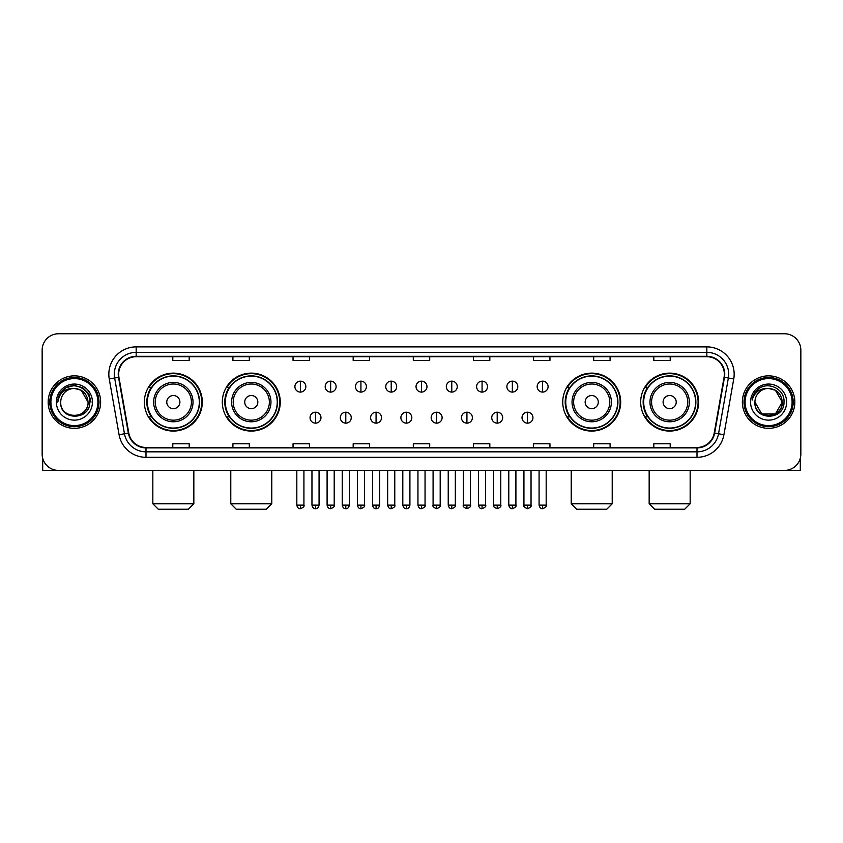 <?xml version="1.0" encoding="UTF-8"?>
<svg xmlns="http://www.w3.org/2000/svg" width="843" height="843" viewBox="0 0 843 843"><rect width="100%" height="100%" fill="white"/><g stroke="black" fill="none" stroke-linecap="round" stroke-linejoin="round"><path stroke-width="1.26" d="M640.691 402.1A28.968 28.968 0 0 0 669.658 431.068A28.968 28.968 0 0 0 698.636 402.1A28.968 28.968 0 0 0 669.658 373.122A28.968 28.968 0 0 0 640.691 402.1M562.745 402.1A28.968 28.968 0 0 0 591.712 431.068A28.968 28.968 0 0 0 620.69 402.1A28.968 28.968 0 0 0 591.712 373.122A28.968 28.968 0 0 0 562.745 402.1M222.31 402.1A28.968 28.968 0 0 0 251.288 431.068A28.968 28.968 0 0 0 280.255 402.1A28.968 28.968 0 0 0 251.288 373.122A28.968 28.968 0 0 0 222.31 402.1M144.364 402.1A28.968 28.968 0 0 0 173.342 431.068A28.968 28.968 0 0 0 202.309 402.1A28.968 28.968 0 0 0 173.342 373.122A28.968 28.968 0 0 0 144.364 402.1M151.319 416.853A26.512 26.512 0 0 1 151.319 387.337M229.264 416.853A26.512 26.512 0 0 1 229.264 387.337M569.689 416.853A26.512 26.512 0 0 1 569.689 387.337M647.635 416.853A26.512 26.512 0 0 1 647.635 387.337M42.15 350.172L42.15 454.019A16.396 16.396 0 0 0 58.546 470.426L784.454 470.426A16.396 16.396 0 0 0 800.85 454.019L800.85 350.172A16.396 16.396 0 0 0 784.454 333.765L58.546 333.765A16.396 16.396 0 0 0 42.15 350.172L42.15 454.019M48.167 402.1A26.238 26.238 0 0 0 74.405 428.328A26.238 26.238 0 0 0 100.633 402.1A26.238 26.238 0 0 0 74.405 375.862A26.238 26.238 0 0 0 48.167 402.1A26.238 26.238 0 0 0 74.405 428.328A26.238 26.238 0 0 0 100.633 402.1A26.238 26.238 0 0 0 74.405 375.862A26.238 26.238 0 0 0 48.167 402.1M742.367 402.1A26.238 26.238 0 0 0 768.595 428.328A26.238 26.238 0 0 0 794.833 402.1A26.238 26.238 0 0 0 768.595 375.862A26.238 26.238 0 0 0 742.367 402.1A26.238 26.238 0 0 0 768.595 428.328A26.238 26.238 0 0 0 794.833 402.1A26.238 26.238 0 0 0 768.595 375.862A26.238 26.238 0 0 0 742.367 402.1M118.673 374.218A17.492 17.492 0 0 1 136.166 356.726L706.834 356.726A17.492 17.492 0 0 1 724.063 377.253L714.232 433.007A17.492 17.492 0 0 1 697.003 447.464L145.997 447.464A17.492 17.492 0 0 1 128.768 433.007L118.937 377.253A17.492 17.492 0 0 1 118.673 374.218M118.241 374.218A17.924 17.924 0 0 0 118.515 377.327L128.347 433.081A17.924 17.924 0 0 0 145.997 447.896L697.003 447.896A17.924 17.924 0 0 0 714.653 433.081L724.485 377.327A17.924 17.924 0 0 0 706.834 356.294L136.166 356.294A17.924 17.924 0 0 0 118.241 374.218M109.253 378.96A27.334 27.334 0 0 1 136.166 346.884L706.834 346.884A27.334 27.334 0 0 1 733.747 378.96L723.916 434.714A27.334 27.334 0 0 1 697.003 457.306L145.997 457.306A27.334 27.334 0 0 1 119.084 434.714L109.253 378.96L114.637 378.012A21.865 21.865 0 0 1 136.166 352.353L706.834 352.353A21.865 21.865 0 0 1 728.363 378.012L718.531 433.766A21.865 21.865 0 0 1 697.003 451.837L145.997 451.837A21.865 21.865 0 0 1 124.469 433.766L114.637 378.012A21.865 21.865 0 0 1 114.3 374.218M784.454 333.765L58.546 333.765M58.546 470.426L784.454 470.426M800.85 454.019L800.85 350.172M714.653 433.081L718.531 433.766L728.363 378.012L733.747 378.96M413.302 356.726L413.302 360.425L429.698 360.425L429.698 356.726M353.175 356.726L353.175 360.425L369.571 360.425L369.571 356.726M293.048 356.726L293.048 360.425L309.444 360.425L309.444 356.726M232.921 356.726L232.921 360.425L249.317 360.425L249.317 356.726M172.794 356.726L172.794 360.425L189.19 360.425L189.19 356.726M473.429 356.726L473.429 360.425L489.825 360.425L489.825 356.726M533.556 356.726L533.556 360.425L549.952 360.425L549.952 356.726M593.683 356.726L593.683 360.425L610.079 360.425L610.079 356.726M653.81 356.726L653.81 360.425L670.206 360.425L670.206 356.726M429.698 447.464L429.698 443.766L413.302 443.766L413.302 447.464M369.571 447.464L369.571 443.766L353.175 443.766L353.175 447.464M309.444 447.464L309.444 443.766L293.048 443.766L293.048 447.464M249.317 447.464L249.317 443.766L232.921 443.766L232.921 447.464M189.19 447.464L189.19 443.766L172.794 443.766L172.794 447.464M489.825 447.464L489.825 443.766L473.429 443.766L473.429 447.464M549.952 447.464L549.952 443.766L533.556 443.766L533.556 447.464M610.079 447.464L610.079 443.766L593.683 443.766L593.683 447.464M670.206 447.464L670.206 443.766L653.81 443.766L653.81 447.464M42.698 458.223L42.698 470.426L106.102 470.426M97.904 402.1A23.509 23.509 0 0 0 74.405 378.591A23.509 23.509 0 0 0 50.896 402.1A23.509 23.509 0 0 0 74.405 425.599A23.509 23.509 0 0 0 97.904 402.1M99 402.1A24.595 24.595 0 0 0 74.405 377.495A24.595 24.595 0 0 0 49.8 402.1A24.595 24.595 0 0 0 74.405 426.695A24.595 24.595 0 0 0 99 402.1M88.062 402.1C87.25 393.797 82.698 389.234 74.405 388.433L81.234 390.256L88.062 402.1L81.234 390.256L74.405 388.433L81.234 390.256L88.062 402.1L81.234 390.256L74.405 388.433L81.234 390.256L88.062 402.1L81.234 390.256L74.405 388.433L81.234 390.256L88.062 402.1C88.905 419.719 59.895 419.719 60.738 402.1C59.516 421.057 90.433 420.636 89.79 402.1C90.802 389.076 73.752 380.804 63.92 389.192C60.496 392.058 58.483 395.694 57.893 400.109C60.475 391.963 65.975 388.075 74.405 388.433L81.234 390.256L88.062 402.1C88.905 419.719 59.895 419.719 60.738 402.1C59.895 419.719 88.905 419.719 88.062 402.1C88.905 419.719 59.895 419.719 60.738 402.1C59.895 419.719 88.905 419.719 88.062 402.1C88.905 419.719 59.895 419.719 60.738 402.1C59.895 419.719 88.905 419.719 88.062 402.1C88.905 419.719 59.895 419.719 60.738 402.1C59.895 419.719 88.905 419.719 88.062 402.1C88.905 419.719 59.895 419.719 60.738 402.1C59.895 419.719 88.905 419.719 88.062 402.1C88.905 419.719 59.895 419.719 60.738 402.1C59.895 419.719 88.905 419.719 88.062 402.1C88.905 419.719 59.895 419.719 60.738 402.1A13.667 13.667 0 0 1 74.405 388.433L81.234 390.256L88.062 402.1C88.61 412.701 74.974 419.751 66.65 413.355M56.365 402.1A18.04 18.04 0 0 0 74.405 420.13A18.04 18.04 0 0 0 92.435 402.1A18.04 18.04 0 0 0 74.405 384.06A18.04 18.04 0 0 0 56.365 402.1M63.92 389.192L59.885 393.987M59.769 394.197L66.091 387.696L74.405 385.472L82.709 387.696L88.8 393.786L91.023 402.1L88.8 393.786L82.709 387.696L74.405 385.472L66.091 387.696L60.001 393.786L57.777 402.1M59.642 394.45L60.001 393.786L59.642 394.45M188.368 509.235L158.305 509.235L152.836 503.766L193.837 503.766L188.368 509.235M179.896 402.1A6.554 6.554 0 0 0 173.342 395.536A6.554 6.554 0 0 0 166.777 402.1A6.554 6.554 0 0 0 173.342 408.655A6.554 6.554 0 0 0 179.896 402.1M193.015 402.1A19.674 19.674 0 0 0 173.342 382.416A19.674 19.674 0 0 0 153.658 402.1A19.674 19.674 0 0 0 173.342 421.774A19.674 19.674 0 0 0 193.015 402.1A19.674 19.674 0 0 1 173.342 421.774A19.674 19.674 0 0 1 153.658 402.1M199.306 402.1A25.964 25.964 0 0 0 173.342 376.136A25.964 25.964 0 0 0 147.377 402.1A25.964 25.964 0 0 0 173.342 428.054A25.964 25.964 0 0 0 199.306 402.1M201.762 402.1A28.42 28.42 0 0 1 149.042 416.853L151.677 416.853A26.207 26.207 0 0 0 190.676 421.742A26.207 26.207 0 0 0 190.676 382.448A26.207 26.207 0 0 0 151.677 387.337L149.042 387.337A28.42 28.42 0 0 1 201.762 402.1M266.314 509.235L236.251 509.235L230.782 503.766L271.783 503.766L266.314 509.235M257.842 402.1A6.554 6.554 0 0 0 251.288 395.536A6.554 6.554 0 0 0 244.723 402.1A6.554 6.554 0 0 0 251.288 408.655A6.554 6.554 0 0 0 257.842 402.1M270.961 402.1A19.674 19.674 0 0 0 251.288 382.416A19.674 19.674 0 0 0 231.604 402.1A19.674 19.674 0 0 0 251.288 421.774A19.674 19.674 0 0 0 270.961 402.1A19.674 19.674 0 0 1 251.288 421.774A19.674 19.674 0 0 1 231.604 402.1M277.252 402.1A25.964 25.964 0 0 0 251.288 376.136A25.964 25.964 0 0 0 225.323 402.1A25.964 25.964 0 0 0 251.288 428.054A25.964 25.964 0 0 0 277.252 402.1M279.707 402.1A28.42 28.42 0 0 1 226.988 416.853L229.623 416.853A26.207 26.207 0 0 0 268.622 421.742A26.207 26.207 0 0 0 268.622 382.448A26.207 26.207 0 0 0 229.623 387.337L226.988 387.337A28.42 28.42 0 0 1 279.707 402.1M606.749 509.235L576.686 509.235L571.217 503.766L612.218 503.766L606.749 509.235M598.277 402.1A6.554 6.554 0 0 0 591.712 395.536A6.554 6.554 0 0 0 585.158 402.1A6.554 6.554 0 0 0 591.712 408.655A6.554 6.554 0 0 0 598.277 402.1M611.396 402.1A19.674 19.674 0 0 0 591.712 382.416A19.674 19.674 0 0 0 572.039 402.1A19.674 19.674 0 0 0 591.712 421.774A19.674 19.674 0 0 0 611.396 402.1A19.674 19.674 0 0 1 591.712 421.774A19.674 19.674 0 0 1 572.039 402.1M617.677 402.1A25.964 25.964 0 0 0 591.712 376.136A25.964 25.964 0 0 0 565.748 402.1A25.964 25.964 0 0 0 591.712 428.054A25.964 25.964 0 0 0 617.677 402.1M620.142 402.1A28.42 28.42 0 0 1 567.423 416.853L570.058 416.853A26.207 26.207 0 0 0 609.057 421.742A26.207 26.207 0 0 0 609.057 382.448A26.207 26.207 0 0 0 570.058 387.337L567.423 387.337A28.42 28.42 0 0 1 620.142 402.1M684.695 509.235L654.632 509.235L649.163 503.766L690.164 503.766L684.695 509.235M676.223 402.1A6.554 6.554 0 0 0 669.658 395.536A6.554 6.554 0 0 0 663.104 402.1A6.554 6.554 0 0 0 669.658 408.655A6.554 6.554 0 0 0 676.223 402.1M689.342 402.1A19.674 19.674 0 0 0 669.658 382.416A19.674 19.674 0 0 0 649.985 402.1A19.674 19.674 0 0 0 669.658 421.774A19.674 19.674 0 0 0 689.342 402.1A19.674 19.674 0 0 1 669.658 421.774A19.674 19.674 0 0 1 649.985 402.1M695.623 402.1A25.964 25.964 0 0 0 669.658 376.136A25.964 25.964 0 0 0 643.694 402.1A25.964 25.964 0 0 0 669.658 428.054A25.964 25.964 0 0 0 695.623 402.1M698.088 402.1A28.42 28.42 0 0 1 645.369 416.853L648.004 416.853A26.207 26.207 0 0 0 687.003 421.742A26.207 26.207 0 0 0 687.003 382.448A26.207 26.207 0 0 0 648.004 387.337L645.369 387.337A28.42 28.42 0 0 1 698.088 402.1M300.371 381.162A5.469 5.469 0 0 0 294.902 386.621A5.469 5.469 0 0 0 300.371 392.09A5.469 5.469 0 0 0 305.84 386.621A5.469 5.469 0 0 0 300.371 381.162L300.371 392.09A5.469 5.469 0 0 0 305.84 386.621A5.469 5.469 0 0 0 300.371 381.162M330.656 381.162A5.469 5.469 0 0 0 325.187 386.621A5.469 5.469 0 0 0 330.656 392.09A5.469 5.469 0 0 0 336.115 386.621A5.469 5.469 0 0 0 330.656 381.162L330.656 392.09A5.469 5.469 0 0 0 336.115 386.621A5.469 5.469 0 0 0 330.656 381.162M360.93 381.162A5.469 5.469 0 0 0 355.472 386.621A5.469 5.469 0 0 0 360.93 392.09A5.469 5.469 0 0 0 366.399 386.621A5.469 5.469 0 0 0 360.93 381.162L360.93 392.09A5.469 5.469 0 0 0 366.399 386.621A5.469 5.469 0 0 0 360.93 381.162M391.215 381.162A5.469 5.469 0 0 0 385.746 386.621A5.469 5.469 0 0 0 391.215 392.09A5.469 5.469 0 0 0 396.684 386.621A5.469 5.469 0 0 0 391.215 381.162L391.215 392.09A5.469 5.469 0 0 0 396.684 386.621A5.469 5.469 0 0 0 391.215 381.162M421.5 381.162A5.469 5.469 0 0 0 416.031 386.621A5.469 5.469 0 0 0 421.5 392.09A5.469 5.469 0 0 0 426.969 386.621A5.469 5.469 0 0 0 421.5 381.162L421.5 392.09A5.469 5.469 0 0 0 426.969 386.621A5.469 5.469 0 0 0 421.5 381.162M451.785 381.162A5.469 5.469 0 0 0 446.316 386.621A5.469 5.469 0 0 0 451.785 392.09A5.469 5.469 0 0 0 457.254 386.621A5.469 5.469 0 0 0 451.785 381.162L451.785 392.09A5.469 5.469 0 0 0 457.254 386.621A5.469 5.469 0 0 0 451.785 381.162M482.07 381.162A5.469 5.469 0 0 0 476.601 386.621A5.469 5.469 0 0 0 482.07 392.09A5.469 5.469 0 0 0 487.528 386.621A5.469 5.469 0 0 0 482.07 381.162L482.07 392.09A5.469 5.469 0 0 0 487.528 386.621A5.469 5.469 0 0 0 482.07 381.162M512.344 381.162A5.469 5.469 0 0 0 506.885 386.621A5.469 5.469 0 0 0 512.344 392.09A5.469 5.469 0 0 0 517.813 386.621A5.469 5.469 0 0 0 512.344 381.162L512.344 392.09A5.469 5.469 0 0 0 517.813 386.621A5.469 5.469 0 0 0 512.344 381.162M542.629 381.162A5.469 5.469 0 0 0 537.16 386.621A5.469 5.469 0 0 0 542.629 392.09A5.469 5.469 0 0 0 548.098 386.621A5.469 5.469 0 0 0 542.629 381.162L542.629 392.09A5.469 5.469 0 0 0 548.098 386.621A5.469 5.469 0 0 0 542.629 381.162M315.514 412.206A5.469 5.469 0 0 0 310.045 417.675A5.469 5.469 0 0 0 315.514 423.144A5.469 5.469 0 0 0 320.983 417.675A5.469 5.469 0 0 0 315.514 412.206L315.514 423.144A5.469 5.469 0 0 0 320.983 417.675A5.469 5.469 0 0 0 315.514 412.206M345.799 412.206A5.469 5.469 0 0 0 340.33 417.675A5.469 5.469 0 0 0 345.799 423.144A5.469 5.469 0 0 0 351.257 417.675A5.469 5.469 0 0 0 345.799 412.206L345.799 423.144A5.469 5.469 0 0 0 351.257 417.675A5.469 5.469 0 0 0 345.799 412.206M376.073 412.206A5.469 5.469 0 0 0 370.614 417.675A5.469 5.469 0 0 0 376.073 423.144A5.469 5.469 0 0 0 381.542 417.675A5.469 5.469 0 0 0 376.073 412.206L376.073 423.144A5.469 5.469 0 0 0 381.542 417.675A5.469 5.469 0 0 0 376.073 412.206M406.358 412.206A5.469 5.469 0 0 0 400.889 417.675A5.469 5.469 0 0 0 406.358 423.144A5.469 5.469 0 0 0 411.827 417.675A5.469 5.469 0 0 0 406.358 412.206L406.358 423.144A5.469 5.469 0 0 0 411.827 417.675A5.469 5.469 0 0 0 406.358 412.206M436.642 412.206A5.469 5.469 0 0 0 431.173 417.675A5.469 5.469 0 0 0 436.642 423.144A5.469 5.469 0 0 0 442.111 417.675A5.469 5.469 0 0 0 436.642 412.206L436.642 423.144A5.469 5.469 0 0 0 442.111 417.675A5.469 5.469 0 0 0 436.642 412.206M466.927 412.206A5.469 5.469 0 0 0 461.458 417.675A5.469 5.469 0 0 0 466.927 423.144A5.469 5.469 0 0 0 472.386 417.675A5.469 5.469 0 0 0 466.927 412.206L466.927 423.144A5.469 5.469 0 0 0 472.386 417.675A5.469 5.469 0 0 0 466.927 412.206M497.201 412.206A5.469 5.469 0 0 0 491.743 417.675A5.469 5.469 0 0 0 497.201 423.144A5.469 5.469 0 0 0 502.67 417.675A5.469 5.469 0 0 0 497.201 412.206L497.201 423.144A5.469 5.469 0 0 0 502.67 417.675A5.469 5.469 0 0 0 497.201 412.206M527.486 412.206A5.469 5.469 0 0 0 522.017 417.675A5.469 5.469 0 0 0 527.486 423.144A5.469 5.469 0 0 0 532.955 417.675A5.469 5.469 0 0 0 527.486 412.206L527.486 423.144A5.469 5.469 0 0 0 532.955 417.675A5.469 5.469 0 0 0 527.486 412.206M800.302 458.223L800.302 470.426L736.898 470.426M792.104 402.1A23.509 23.509 0 0 0 768.595 378.591A23.509 23.509 0 0 0 745.096 402.1A23.509 23.509 0 0 0 768.595 425.599A23.509 23.509 0 0 0 792.104 402.1M793.2 402.1A24.595 24.595 0 0 0 768.595 377.495A24.595 24.595 0 0 0 744 402.1A24.595 24.595 0 0 0 768.595 426.695A24.595 24.595 0 0 0 793.2 402.1M768.595 388.433C776.898 389.234 781.45 393.797 782.262 402.1C783.105 419.719 754.095 419.719 754.938 402.1A13.667 13.667 0 0 1 768.595 388.433L775.434 390.256L782.262 402.1L775.434 390.256L768.595 388.433L775.434 390.256L782.262 402.1C783.105 419.719 754.095 419.719 754.938 402.1C753.716 421.057 784.633 420.636 783.99 402.1C785.002 389.076 767.952 380.804 758.12 389.192C754.696 392.058 752.683 395.694 752.093 400.109C754.675 391.963 760.175 388.075 768.595 388.433L775.434 390.256L782.262 402.1C783.105 419.719 754.095 419.719 754.938 402.1C754.095 419.719 783.105 419.719 782.262 402.1L775.434 413.934L761.766 413.934L754.938 402.1C754.095 419.719 783.105 419.719 782.262 402.1L775.434 413.934L782.262 402.1L775.434 413.934L761.766 413.934M782.262 402.1C783.105 419.719 754.095 419.719 754.938 402.1C754.095 419.719 783.105 419.719 782.262 402.1C783.105 419.719 754.095 419.719 754.938 402.1C754.095 419.719 783.105 419.719 782.262 402.1C782.81 412.701 769.174 419.751 760.85 413.355M750.565 402.1A18.04 18.04 0 0 0 768.595 420.13A18.04 18.04 0 0 0 786.635 402.1A18.04 18.04 0 0 0 768.595 384.06A18.04 18.04 0 0 0 750.565 402.1M758.12 389.192L754.085 393.987M753.842 394.45L754.2 393.786M706.834 346.884L706.834 356.294M114.637 378.012L118.515 377.327M145.997 457.306L145.997 447.896M697.003 447.896L697.003 457.306M119.084 434.714L128.347 433.081M724.485 377.327L728.363 378.012M136.166 346.884L136.166 356.294M718.531 433.766L723.916 434.714M191.414 402.1A18.082 18.082 0 0 0 173.342 384.018A18.082 18.082 0 0 0 155.26 402.1A18.082 18.082 0 0 0 173.342 420.172A18.082 18.082 0 0 0 191.414 402.1M269.36 402.1A18.082 18.082 0 0 0 251.288 384.018A18.082 18.082 0 0 0 233.205 402.1A18.082 18.082 0 0 0 251.288 420.172A18.082 18.082 0 0 0 269.36 402.1M609.795 402.1A18.082 18.082 0 0 0 591.712 384.018A18.082 18.082 0 0 0 573.64 402.1A18.082 18.082 0 0 0 591.712 420.172A18.082 18.082 0 0 0 609.795 402.1M687.74 402.1A18.082 18.082 0 0 0 669.658 384.018A18.082 18.082 0 0 0 651.586 402.1A18.082 18.082 0 0 0 669.658 420.172A18.082 18.082 0 0 0 687.74 402.1M300.371 505.136L296.82 505.136C297.442 507.665 298.622 508.845 300.371 508.687L300.371 505.136L303.923 505.136L303.923 470.426M330.656 505.136L327.095 505.136C327.716 507.665 328.907 508.845 330.656 508.687L330.656 505.136L334.207 505.136L334.207 470.426M360.93 505.136L357.379 505.136C358.001 507.665 359.192 508.845 360.93 508.687L360.93 505.136L364.492 505.136L364.492 470.426M391.215 505.136L387.664 505.136C388.286 507.665 389.466 508.845 391.215 508.687L391.215 505.136L394.766 505.136L394.766 470.426M421.5 505.136L417.949 505.136C418.571 507.665 419.751 508.845 421.5 508.687L421.5 505.136L425.051 505.136L425.051 470.426M451.785 505.136L448.234 505.136C448.845 507.665 450.036 508.845 451.785 508.687L451.785 505.136L455.336 505.136L455.336 470.426M482.07 505.136L478.508 505.136C479.13 507.665 480.32 508.845 482.07 508.687L482.07 505.136L485.621 505.136L485.621 470.426M512.344 505.136L508.793 505.136C509.414 507.665 510.595 508.845 512.344 508.687L512.344 505.136L515.905 505.136L515.905 470.426M542.629 505.136L539.077 505.136C539.699 507.665 540.879 508.845 542.629 508.687L542.629 505.136L546.18 505.136L546.18 470.426M315.514 505.136L311.963 505.136C312.574 507.665 313.765 508.845 315.514 508.687L315.514 505.136L319.065 505.136L319.065 470.426M345.799 505.136L342.237 505.136C342.859 507.665 344.049 508.845 345.799 508.687L345.799 505.136L349.35 505.136L349.35 470.426M376.073 505.136L372.522 505.136C373.143 507.665 374.324 508.845 376.073 508.687L376.073 505.136L379.635 505.136L379.635 470.426M406.358 505.136L402.806 505.136C403.428 507.665 404.608 508.845 406.358 508.687L406.358 505.136L409.909 505.136L409.909 470.426M436.642 505.136L433.091 505.136C432.364 506.264 433.555 507.454 436.642 508.687L436.642 505.136L440.194 505.136L440.194 470.426M466.927 505.136L463.365 505.136C462.649 506.264 463.829 507.454 466.927 508.687L466.927 505.136L470.478 505.136L470.478 470.426M497.201 505.136L493.65 505.136C492.934 506.264 494.114 507.454 497.201 508.687L497.201 505.136L500.763 505.136L500.763 470.426M527.486 505.136L523.935 505.136C523.218 506.264 524.399 507.454 527.486 508.687L527.486 505.136L531.037 505.136L531.037 470.426M193.837 470.426L193.837 503.766M152.836 470.426L152.836 503.766M271.783 470.426L271.783 503.766M230.782 470.426L230.782 503.766M612.218 470.426L612.218 503.766M571.217 470.426L571.217 503.766M690.164 470.426L690.164 503.766M649.163 470.426L649.163 503.766M296.82 505.136L296.82 470.426M303.923 505.136C304.639 506.264 303.459 507.454 300.371 508.687M327.095 505.136L327.095 470.426M334.207 505.136C334.924 506.264 333.744 507.454 330.656 508.687M357.379 505.136L357.379 470.426M364.492 505.136C365.209 506.264 364.028 507.454 360.93 508.687M387.664 505.136L387.664 470.426M394.766 505.136C395.493 506.264 394.303 507.454 391.215 508.687M417.949 505.136L417.949 470.426M425.051 505.136C425.778 506.264 424.587 507.454 421.5 508.687M448.234 505.136L448.234 470.426M455.336 505.136C456.052 506.264 454.872 507.454 451.785 508.687M478.508 505.136L478.508 470.426M485.621 505.136C486.337 506.264 485.157 507.454 482.07 508.687M508.793 505.136L508.793 470.426M515.905 505.136C516.622 506.264 515.442 507.454 512.344 508.687M539.077 505.136L539.077 470.426M546.18 505.136C546.907 506.264 545.716 507.454 542.629 508.687M311.963 505.136L311.963 470.426M319.065 505.136C318.443 507.665 317.263 508.845 315.514 508.687M342.237 505.136L342.237 470.426M349.35 505.136C348.728 507.665 347.537 508.845 345.799 508.687M372.522 505.136L372.522 470.426M379.635 505.136C379.013 507.665 377.822 508.845 376.073 508.687M402.806 505.136L402.806 470.426M409.909 505.136C409.287 507.665 408.107 508.845 406.358 508.687M433.091 505.136L433.091 470.426M440.194 505.136C440.91 506.264 439.73 507.454 436.642 508.687M463.365 505.136L463.365 470.426M470.478 505.136C471.195 506.264 470.015 507.454 466.927 508.687M493.65 505.136L493.65 470.426M500.763 505.136C501.48 506.264 500.299 507.454 497.201 508.687M523.935 505.136L523.935 470.426M531.037 505.136C531.764 506.264 530.574 507.454 527.486 508.687"/></g></svg>
